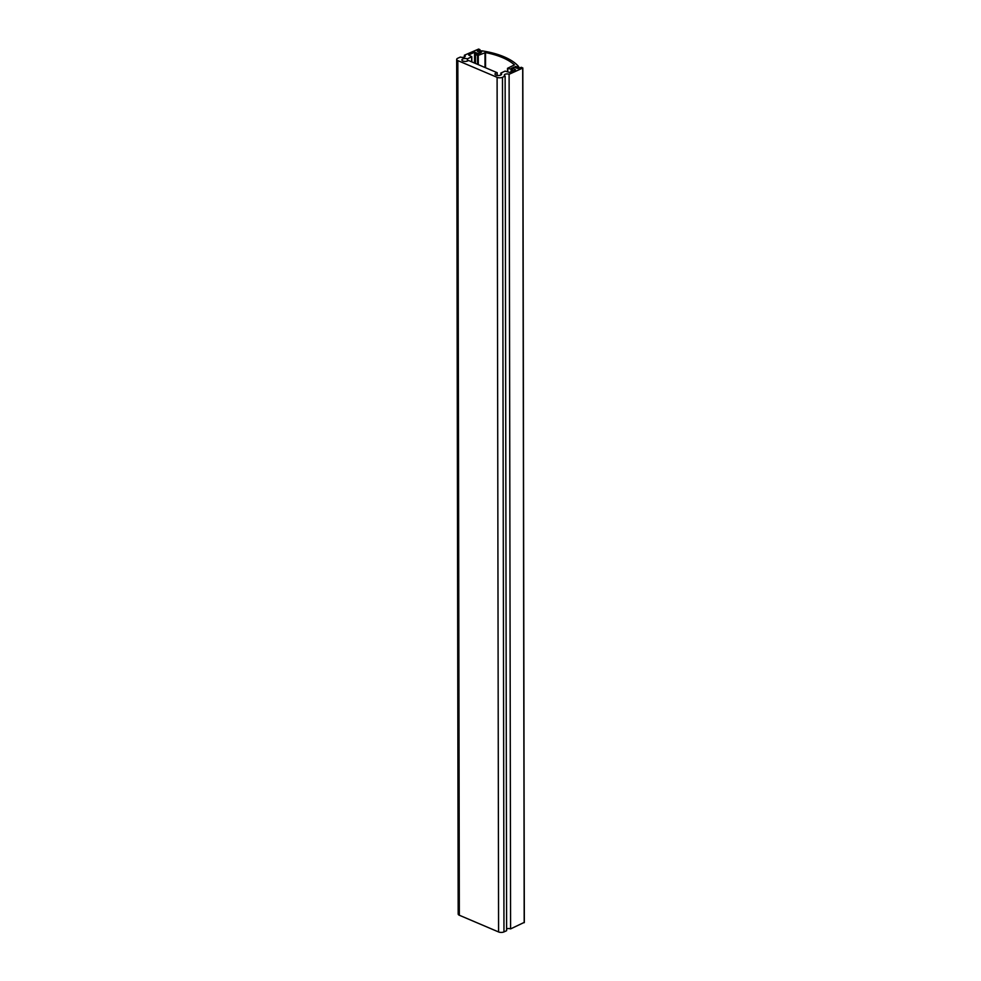 <?xml version="1.0" encoding="UTF-8"?>
<svg xmlns="http://www.w3.org/2000/svg" width="981" height="981" viewBox="0 0 981 981"><rect width="100%" height="100%" fill="white"/><g stroke="black" fill="none" stroke-linecap="round" stroke-linejoin="round"><path stroke-width="1.47" d="M478.642 49.05L479.991 49.712L477.232 51.135L480.457 52.888L478.299 53.563L474.546 52.263L468.587 54.973L471.812 56.726L467.361 58.835A3.335 1.459 -0.1 0 0 463.805 58.639A3.335 1.459 -0.1 0 0 461.879 59.964A3.335 1.459 -0.1 0 0 464.675 61.411A3.335 1.459 -0.1 0 0 468.366 60.43L497.171 72.692A3.335 1.459 -0.1 0 0 495 74.066A3.335 1.459 -0.1 0 0 498.336 75.525A3.335 1.459 -0.1 0 0 501.659 74.053A3.335 1.459 -0.1 0 0 500.813 73.085L505.129 71.123L509.544 72.422L515.515 69.712L512.29 67.959L513.909 67.125L517.661 68.437L521.487 67.297L522.701 68.094L509.102 74.274A2.857 1.251 -0.1 0 0 506 74.016A2.857 1.251 -0.1 0 0 504.259 75.181A2.857 1.251 -0.1 0 0 505.129 76.077L502.48 77.291A3.801 1.68 179.9 0 1 497.097 77.327L457.833 60.614A3.801 1.68 179.9 0 1 456.68 59.412A3.801 1.68 179.9 0 1 457.759 58.247L460.408 57.045A2.857 1.251 -0.1 0 0 463.51 57.29A2.857 1.251 -0.1 0 0 465.252 56.125A2.857 1.251 -0.1 0 0 464.381 55.23L478.642 49.05M464.381 55.23L464.381 57.033M505.129 76.077L506.613 930.699L503.964 931.913A3.801 1.68 179.9 0 1 498.581 931.95L459.329 915.236A3.801 1.68 179.9 0 1 458.176 914.034L456.68 59.412M509.102 74.274L510.598 928.897A2.857 1.251 -0.1 0 0 506.613 928.897M524.185 922.422L510.598 928.897M500.813 73.085L500.813 75.034M497.171 72.692L497.171 75.439M467.361 58.835L467.361 61.08M480.432 51.061L481.646 50.791A60.552 26.646 179.9 0 1 518.63 66.536L516.398 66.904A58.173 25.592 -0.1 0 0 516.104 66.561L511.273 68.327L511.739 69.32L507.52 68.314L514.436 64.893A58.173 25.592 -0.1 0 0 485.534 52.582L477.551 55.635L475.552 53.918L477.821 54.09L481.683 51.907A58.173 25.592 -0.1 0 0 480.886 51.785L480.432 51.061M457.833 60.614L459.329 915.236M497.097 77.327L498.581 931.95M502.48 77.291L503.964 931.913M522.701 68.094L524.185 922.716M512.425 68.094L512.425 71.11L512.438 68.106M471.677 56.873L471.677 61.84M474.546 52.263L474.571 63.066M475.221 52.263L475.245 63.36M479.856 49.859L479.856 52.336M480.285 51.515L480.285 52.52M480.886 51.785L480.886 52.692M475.491 54.176L475.503 63.471M477.551 55.635L477.575 64.354M478.299 55.672L478.311 64.66M484.994 52.631L485.019 67.517M485.534 52.582L485.558 67.75M507.655 68.462L507.668 71.907M507.766 68.498L507.766 71.956M511.162 69.357L511.162 71.687M511.739 69.32L511.739 71.417M511.972 69.21L511.984 71.319M515.319 66.487L515.319 67.431M516.104 66.561L516.104 67.763M516.398 66.904L516.398 67.897M517.612 67.149L517.612 68.412M518.066 67.076L518.066 68.486M518.63 66.831L518.63 68.29M522.824 67.947L524.32 922.569M512.29 67.959L512.29 71.172M471.812 56.726L471.812 61.901M479.991 49.712L479.991 52.398M480.236 51.392L480.236 52.496M475.417 54.065L475.429 63.434M507.52 68.314L507.533 71.846M512.107 69.062L512.119 71.257M518.691 66.683L518.691 68.265"/></g></svg>
